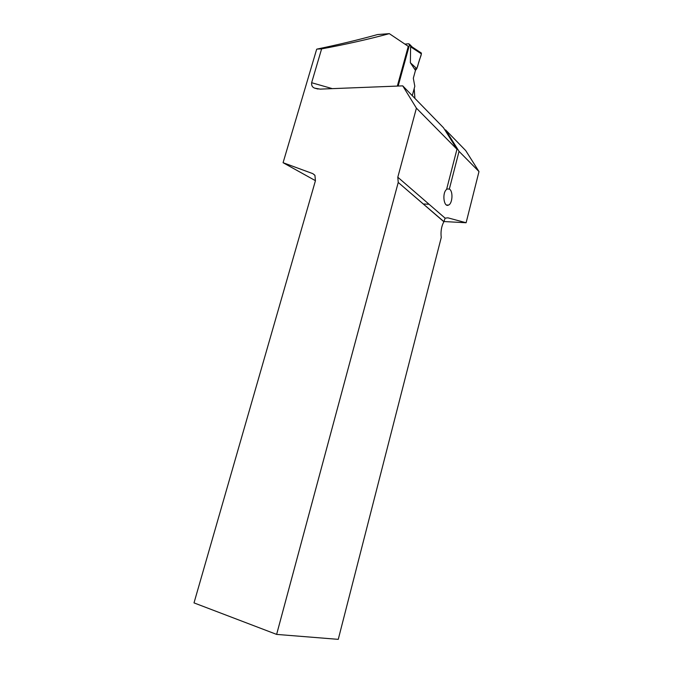 <?xml version="1.0" encoding="UTF-8"?>
<svg xmlns="http://www.w3.org/2000/svg" width="673" height="673" viewBox="0 0 673 673"><rect width="100%" height="100%" fill="white"/><g stroke="black" fill="none" stroke-linecap="round" stroke-linejoin="round"><path stroke-width="1.01" d="M321.618 48.877L317.059 49.079C338.687 44.595 358.852 39.749 377.553 34.559L389.322 33.65C367.921 39.421 345.35 44.502 321.618 48.877L311.633 82.72L332.319 88.643M315.452 180.675L283.081 162.706L316.68 49.222M314.787 175.157L312.802 173.634L314.947 175.384L315.418 180.776L194.009 602.89L276.628 634.403L338.258 639.35L441.236 237.552C440.554 231.554 441.429 226.288 443.869 221.745L445.122 218.161L447.89 217.833L466.111 222.755L478.991 171.573L465.724 150.592L445.61 129.923L444.87 129.931M466.111 222.755L443.759 221.526M414.913 98.376L414.198 88.533L412.271 95.659L414.804 86.287L413.323 78.228L415.46 70.379L410.362 62.74L410.606 46.799L411.985 46.866L421.298 52.99L421.407 53.89L410.606 46.799M397.339 86.077L408.267 46.361L389.322 33.65M276.628 634.403L398.231 182.433L397.802 177.218L416.41 108.151L402.74 85.866L320.121 89.122L314.67 88.138C312.373 87.33 311.363 85.521 311.633 82.72M312.802 173.634L283.081 162.706M443.869 221.745L398.231 182.433M402.74 85.866L443.515 127.769L456.959 149.238L416.41 108.151M446.519 205.004L448.487 205.088C443.776 207.663 441.942 192.915 446.586 189.45L456.959 149.238M445.61 129.923L459.036 151.349L449.337 189.063L446.712 188.978M448.487 205.088C452.601 203.658 453.282 190.905 449.337 189.063M478.991 171.573L459.036 151.349M405.314 44.081L408.688 43.77L409.478 44.881L398.164 86.043M410.362 62.74L416.806 68.654L415.46 70.379M421.407 53.89L416.806 68.654M419.767 52.814C423.292 52.738 419.422 58.433 419.161 61.108C417.74 63.91 418.152 69.479 414.433 68.831M397.802 177.218L445.122 218.161M409.478 44.881L411.211 46.681M318.035 89.046L314.67 88.138M423.25 203.995L429.038 204.247M407.947 190.812L443.734 221.484M409.428 44.124L412.12 46.917"/></g></svg>
